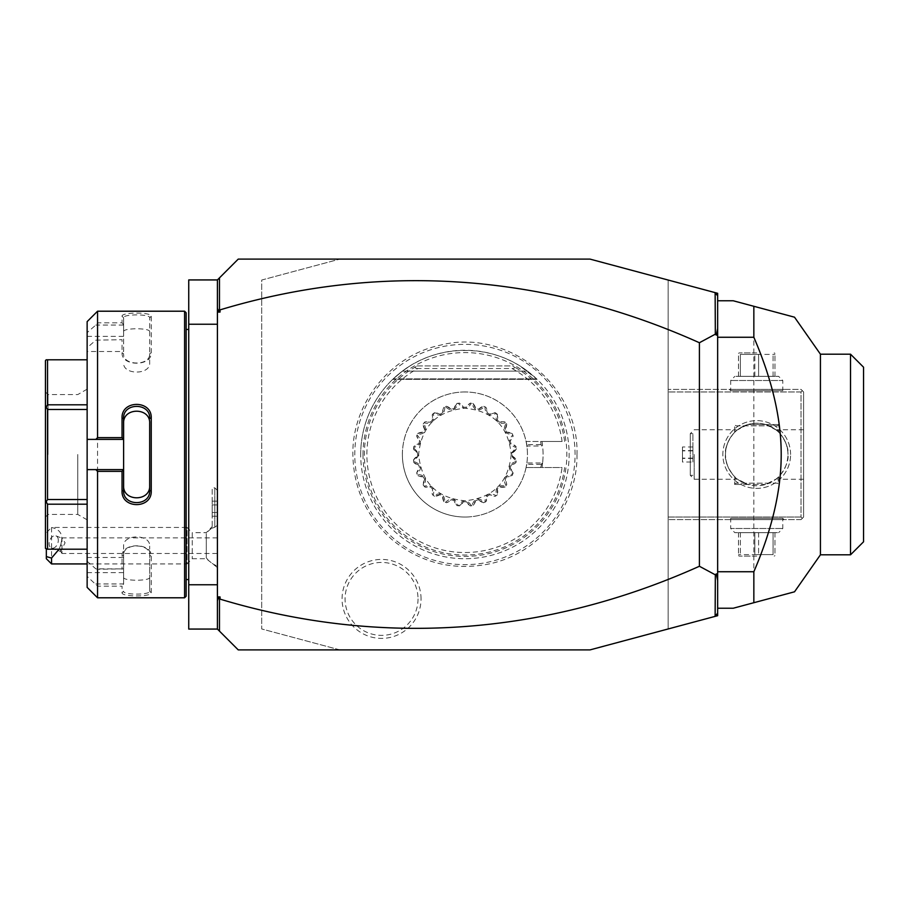<?xml version="1.0" encoding="UTF-8"?>
<svg xmlns="http://www.w3.org/2000/svg" width="909" height="909" viewBox="0 0 909 909"><rect width="100%" height="100%" fill="white"/><g stroke="black" fill="none" stroke-linecap="round" stroke-linejoin="round"><path stroke-width="0.68" stroke-dasharray="4.54 3.41" d="M339.864 649.901L261.701 628.96L261.701 280.04L339.864 259.099L589.986 259.099L668.149 280.04L668.149 628.96L589.986 649.901L238.249 649.901L217.41 629.062L217.41 279.938L238.249 259.099L339.864 259.099L261.701 280.04L261.701 628.96L339.864 649.901M575.067 454.5A110.148 110.148 0 0 0 464.919 344.352A110.148 110.148 0 0 0 354.783 454.5A110.148 110.148 0 0 0 464.919 564.648A110.148 110.148 0 0 0 575.067 454.5M421.037 598.906A39.485 39.485 0 0 0 381.553 559.421A39.485 39.485 0 0 0 342.068 598.906A39.485 39.485 0 0 0 381.553 638.391A39.485 39.485 0 0 0 421.037 598.906M217.41 629.062L217.41 584.771L188.742 584.771L188.742 629.062L217.41 629.062L217.41 279.938L188.742 279.938L188.742 584.771M217.41 566.012L217.41 490.451L217.41 525.209L214.797 527.265L217.41 525.209L217.41 566.012A23.452 21.771 -0 0 1 206.298 557.785L206.298 533.594A23.452 21.771 180 0 1 212.195 527.959L212.195 526.584L212.195 527.959M217.41 279.938L217.41 324.229L188.742 324.229M217.41 324.229L217.41 584.771M188.742 454.5L188.742 579.556L188.742 454.5M186.14 312.764L186.14 596.236M186.14 454.5L186.14 579.556L186.14 454.5M184.584 311.208L184.584 597.792M97.558 311.208L97.558 322.831L95.82 325.047L87.139 332.614L87.139 321.627M122.045 316.264L123.613 317.775L123.613 351.499L87.139 351.499L87.139 347.727L95.82 340.159L122.045 339.693L122.045 352.692C121.204 366.668 152.053 366.713 151.235 352.692L151.235 316.264C152.053 312.037 121.204 312.048 122.045 316.264L122.045 322.831L97.558 322.831M97.558 339.693L97.558 569.307L95.82 568.841L87.139 561.273L87.139 557.501L123.613 557.501L123.613 568.841L97.558 569.307M123.613 439.388L87.139 439.388M123.613 490.53L123.613 418.47M87.139 587.373L87.139 576.386L97.558 586.169L122.045 586.169L122.045 592.736C121.204 596.952 152.053 596.963 151.235 592.736L151.235 556.308C152.053 542.287 121.204 542.332 122.045 556.308L122.045 569.307M97.558 586.169L97.558 597.792M95.82 583.953L123.613 583.953L122.045 586.169M122.045 592.736L123.613 591.225C122.76 595.043 150.519 595.043 149.667 591.225L149.667 555.194C150.519 542.923 122.76 542.923 123.613 555.194L123.613 568.886L95.82 568.841M123.613 584.169L123.613 557.501M151.235 592.736L149.667 591.225L149.667 577.306C150.508 581.203 122.772 581.203 123.613 577.306M151.235 556.308L149.667 555.194L149.667 546.116L149.667 591.225M122.045 556.308L123.613 555.194L123.613 546.116C122.783 533.878 150.496 533.878 149.667 546.116M87.139 347.727L87.139 561.273M87.139 576.386L87.139 557.501M87.139 351.499L87.139 332.614M87.139 549.206L87.139 359.794L87.139 549.206L46.177 549.206M87.139 336.387L123.613 336.387L123.613 324.831L122.045 322.831M123.613 351.499L123.613 336.387M95.82 340.159L122.045 339.693M122.045 352.692L123.613 353.806C122.76 366.077 150.519 366.077 149.667 353.806L149.667 317.775C150.519 313.957 122.76 313.957 123.613 317.775L123.613 324.831M151.235 352.692L149.667 353.806L149.667 362.884C150.508 375.11 122.772 375.11 123.613 362.884M151.235 316.264L149.667 317.775L149.667 353.806M123.613 325.047L95.82 325.047M123.613 331.694C122.783 327.797 150.496 327.797 149.667 331.694M87.139 469.612L123.613 469.612M87.139 572.613L123.613 572.613L123.613 583.953M123.613 572.613L123.613 546.116M87.139 499.507L47.529 499.507L46.177 501.859L45.45 501.427L45.45 548.366M46.177 501.859L47.529 504.2L47.529 549.206M87.139 504.2L47.529 504.2M87.139 404.8L47.529 404.8L45.45 407.573L45.45 501.427M46.177 407.141L47.529 409.493L47.529 499.507M87.139 409.493L47.529 409.493M45.45 360.634L45.45 407.573M46.177 359.794L47.529 359.794L47.529 404.8M87.139 359.794L47.529 359.794M45.45 454.5L45.45 517.028L45.45 454.5M48.052 454.5L48.052 394.574L48.052 454.5M77.754 454.5L77.754 514.426L77.754 454.5M87.139 454.5L87.139 389.166L87.139 454.5M149.667 490.53L149.667 423.31M717.644 295.902L715.133 292.63M668.149 280.04L717.644 293.3L717.644 615.7L668.149 628.96L668.149 280.04M668.149 517.028L668.149 389.37L668.149 519.63L668.149 517.028L801.022 517.028L801.022 391.972L668.149 391.972L801.022 391.972L801.022 517.028L802.317 518.335L801.022 517.028L668.149 517.028M717.644 613.098L715.133 616.37M717.644 300.777L717.644 608.223L717.644 300.777L733.279 300.777L761.628 308.378M717.644 608.223L733.279 608.223L753.845 602.712L753.845 306.288M820.429 354.192L820.429 554.808M779.752 595.77L778.945 595.986M850.529 554.808L850.529 354.192M782.706 314.025L784.047 314.378M863.55 541.787L863.55 367.213M790.603 454.5A33.872 33.872 0 0 0 756.731 420.628A33.872 33.872 0 0 0 722.86 454.5A33.872 33.872 0 0 0 756.731 488.372A33.872 33.872 0 0 0 790.603 454.5A33.872 33.872 0 0 1 756.731 488.372A33.872 33.872 0 0 1 722.86 454.5A33.872 33.872 0 0 1 756.731 420.628A33.872 33.872 0 0 1 790.603 454.5M801.022 519.63L803.624 517.028L803.624 391.972L801.022 389.37L668.149 389.37L801.022 389.37L802.317 390.665L801.022 391.972L802.317 390.665L803.624 391.972L803.624 517.028L801.022 519.63L668.149 519.63L801.022 519.63M729.37 519.63L784.081 519.63L729.37 519.63L730.677 518.335L782.785 518.335L730.677 518.335L730.677 528.493L782.785 528.493L730.677 528.493L734.847 532.663L778.615 532.663L734.847 532.663M784.081 389.37L729.37 389.37L784.081 389.37L782.785 390.665L730.677 390.665L782.785 390.665L782.785 380.507L730.677 380.507L782.785 380.507L778.615 376.337L734.847 376.337L778.615 376.337M803.624 454.5L803.624 479.248L803.624 454.5M787.989 454.5C787.66 445.501 784.547 438.081 778.672 432.229C777.638 430.355 773.298 427.798 765.662 424.537L776.059 429.934C777.74 429.855 789.569 444.171 787.989 454.5A31.27 31.27 0 0 0 756.731 423.23A31.27 31.27 0 0 0 725.462 454.5A31.27 31.27 0 0 0 756.731 485.77A31.27 31.27 0 0 0 787.989 454.5C789.569 464.829 777.74 479.145 776.059 479.066L765.662 484.463C773.298 481.202 777.638 478.645 778.672 476.771C784.547 470.919 787.66 463.499 787.989 454.5A31.27 31.27 0 0 1 756.731 485.77A31.27 31.27 0 0 1 725.462 454.5C725.802 463.499 728.904 470.919 734.779 476.771C735.813 478.645 740.153 481.202 747.8 484.463L734.586 484.463L747.8 484.463L737.392 479.066C735.722 479.145 723.894 464.829 725.462 454.5C723.894 444.171 735.722 429.855 737.392 429.934L747.8 424.537L778.877 424.537L747.8 424.537C740.153 427.798 735.813 430.355 734.779 432.229C728.904 438.081 725.802 445.501 725.462 454.5A31.27 31.27 0 0 1 756.731 423.23A31.27 31.27 0 0 1 787.989 454.5M776.059 429.934L777.445 429.752L778.877 431.014L778.672 432.229M735.881 425.844L777.57 425.844L735.881 425.844L734.586 424.537L734.586 431.014L736.006 429.752L737.392 429.934M777.57 425.844L778.877 424.537L778.877 431.014M765.662 484.463L747.8 484.463L765.662 484.463M777.57 483.156L735.881 483.156L777.57 483.156L778.877 484.463L778.877 477.986L777.445 479.248L776.059 479.066M735.881 483.156L734.586 484.463L734.779 476.771M778.672 476.771L778.877 477.986M737.392 479.066L736.006 479.248L734.586 477.986M694.203 454.5L694.203 479.248L694.203 454.5M734.779 432.229L734.586 431.014M690.295 454.034L690.295 433.661L690.295 454.034M690.295 454.966L690.295 475.339L690.295 454.966M692.897 454.966L692.897 433.661L692.897 454.966M692.897 462.022L692.897 446.978L692.897 462.022L682.477 462.022L682.477 446.978L682.477 462.022M692.897 458.113L682.477 458.113M692.897 450.591L682.477 450.591M692.897 458.409L682.477 458.409M692.897 450.887L682.477 450.887M692.897 446.978L682.477 446.978M729.37 389.37L730.677 390.665L730.677 380.507L734.847 376.337M740.369 376.337L774.968 376.337L740.369 376.337L740.369 354.396L756.731 354.396L740.369 354.396L740.369 376.337M738.494 376.337L738.494 354.396L738.494 376.337M754.845 376.337L754.845 354.396L754.845 376.337M758.606 376.337L758.606 354.396L756.731 354.396L774.968 354.396L758.606 354.396L758.606 376.337M773.082 376.337L773.082 354.396L773.082 376.337M774.968 376.337L774.968 354.396L774.968 376.337M756.731 352.885L739.267 352.885L756.731 352.885M784.081 519.63L782.785 518.335L782.785 528.493L778.615 532.663M773.082 532.663L738.494 532.663L773.082 532.663L773.082 554.604L756.731 554.604L773.082 554.604L773.082 532.663M774.968 532.663L774.968 554.604L774.968 532.663M758.606 532.663L758.606 554.604L758.606 532.663M754.845 532.663L754.845 554.604L756.731 554.604L738.494 554.604L754.845 554.604L754.845 532.663M740.369 532.663L740.369 554.604L740.369 532.663M738.494 532.663L738.494 554.604L738.494 532.663M756.731 556.115L739.267 556.115L756.731 556.115M212.195 528.129L214.797 527.265L212.195 528.129L212.195 487.849L212.195 528.129M206.298 557.785L206.298 533.594M214.797 527.265L214.797 487.849L214.797 527.265M212.195 516.21L212.195 512.449L212.195 516.21L217.41 516.21L217.41 501.166L217.41 516.21M212.195 504.927L212.195 512.449L212.195 501.166L212.195 504.927L217.41 504.927L212.195 504.927M212.195 512.449L217.41 512.449L212.195 512.449M212.195 501.166L217.41 501.166M217.41 567.591L206.298 558.717L192.242 558.717L187.038 563.932L187.038 527.447L192.242 532.663L192.242 558.717L192.242 532.663L206.298 532.663L212.195 526.584M51.552 563.932L51.552 527.447L187.038 527.447L187.038 563.932L87.139 563.932M46.336 549.206L46.336 558.717M49.904 529.095L46.336 532.867M59.04 549.206C64.414 536.969 61.926 529.72 51.552 527.481M58.312 540.264A6.511 4.272 -69.6 0 0 55.983 535.878A6.511 4.272 -69.6 0 0 49.109 543.696A6.511 4.272 -69.6 0 0 51.438 548.082A6.511 4.272 -69.6 0 0 58.312 540.264M217.41 537.878L61.971 537.878L60.948 544.139A6.511 4.272 -69.6 0 0 60.153 547.809A6.511 4.272 110.4 0 0 60.948 550.888L65.084 542.787L61.971 537.878L61.971 553.501L217.41 553.501L217.41 537.878L217.41 553.501M55.983 535.878L61.971 538.196M51.438 548.082L60.835 551.581L60.948 544.139M60.801 551.547L61.971 553.501L61.971 549.559M362.998 454.5A101.922 101.922 0 0 0 464.919 556.422A101.922 101.922 0 0 0 566.841 454.5A101.922 101.922 0 0 0 464.919 352.578A101.922 101.922 0 0 0 362.998 454.5M360.703 454.5A104.217 104.217 0 0 1 464.919 350.283A104.217 104.217 0 0 1 569.136 454.5A104.217 104.217 0 0 1 464.919 558.717A104.217 104.217 0 0 1 360.703 454.5L360.703 454.5A104.217 104.217 0 0 1 410.027 365.918L402.392 371.122C438.183 343.591 491.655 343.591 527.447 371.122L536.64 378.883L519.823 365.918A104.217 104.217 0 0 1 458.397 558.512A104.217 104.217 0 0 1 360.703 454.5M512.006 368.52A98.024 98.024 0 0 1 562.08 441.479L541.991 441.479A78.163 78.163 0 0 1 541.991 467.521L562.08 467.521A98.024 98.024 0 0 1 409.448 535.321A98.024 98.024 0 0 1 417.833 368.52L512.006 368.52C514.619 368.429 515.187 367.781 513.721 366.588L512.869 365.918L416.981 365.918L416.129 366.588C414.663 367.781 415.231 368.429 417.833 368.52M540.628 441.479L541.991 441.479L542.696 446.773L541.048 444.671L540.628 441.479L526.084 441.479L526.822 444.671L541.048 444.671M562.08 441.479L526.084 441.479L526.231 442.228M526.822 444.671L527.129 446.024L541.98 446.024M526.152 441.479L527.129 446.024M526.152 467.521L541.991 467.521L542.696 462.226L541.98 462.976L527.129 462.976L526.084 467.521A62.528 62.528 0 0 0 458.375 392.313A62.528 62.528 0 0 0 458.375 516.687A62.528 62.528 0 0 0 526.084 467.521L562.08 467.521M542.696 462.226A78.163 78.163 0 0 0 542.696 446.773M540.628 467.521L541.98 462.976M541.048 464.329L526.822 464.329L527.129 462.976M526.231 466.772L526.822 464.329M464.919 391.972A62.528 62.528 0 0 0 402.392 454.5A62.528 62.528 0 0 0 464.919 517.028A62.528 62.528 0 0 0 527.447 454.5A62.528 62.528 0 0 0 464.919 391.972A62.528 62.528 0 0 1 527.447 454.5M464.919 517.028A62.528 62.528 0 0 1 402.392 454.5M413.64 460.988L413.515 459.943A10.84 10.84 0 0 1 417.629 456.034L413.515 459.943A51.688 51.688 0 0 0 413.856 462.545L418.844 465.249A10.84 10.84 0 0 1 413.856 462.545L413.709 461.511A51.688 51.688 0 0 1 413.64 460.988C417.345 457.591 418.935 455.432 418.413 454.5C418.924 453.557 417.333 451.398 413.64 448.012L413.515 449.057L417.629 452.966A10.84 10.84 0 0 1 413.515 449.057A51.688 51.688 0 0 1 413.856 446.455A10.84 10.84 0 0 1 418.844 443.751A47.313 47.313 0 0 1 419.64 440.774A10.84 10.84 0 0 1 416.674 435.934L419.64 440.774L418.844 443.751L413.856 446.455L413.709 447.489C421.39 445.069 422.503 440.899 417.061 434.957L416.674 435.934A51.688 51.688 0 0 1 417.686 433.513A10.84 10.84 0 0 1 423.196 432.184A47.313 47.313 0 0 1 424.742 429.525A10.84 10.84 0 0 1 423.128 424.083L424.742 429.525L423.196 432.184L417.686 433.513L417.265 434.479C425.31 434.127 427.469 430.377 423.753 423.242L423.128 424.083A51.688 51.688 0 0 1 424.719 422.003A10.84 10.84 0 0 1 430.4 422.151A47.313 47.313 0 0 1 432.57 419.969A10.84 10.84 0 0 1 432.423 414.299L432.57 419.969L430.4 422.151L424.719 422.003L424.071 422.821C431.934 424.571 434.991 421.515 433.252 413.652L432.423 414.299A51.688 51.688 0 0 1 434.502 412.709A10.84 10.84 0 0 1 439.945 414.311A47.313 47.313 0 0 1 442.603 412.777A10.84 10.84 0 0 1 443.933 407.255L442.603 412.777L439.945 414.311L434.502 412.709L433.661 413.334C440.797 417.049 444.546 414.89 444.899 406.846L443.933 407.255A51.688 51.688 0 0 1 446.353 406.255A10.84 10.84 0 0 1 451.194 409.22A47.313 47.313 0 0 1 454.17 408.425A10.84 10.84 0 0 1 456.875 403.437L454.17 408.425L451.194 409.22L446.353 406.255L445.376 406.641C451.318 412.084 455.5 410.959 457.92 403.289L456.875 403.437A51.688 51.688 0 0 1 459.477 403.096A10.84 10.84 0 0 1 463.385 407.209A47.313 47.313 0 0 1 466.453 407.209A10.84 10.84 0 0 1 470.362 403.096L466.453 407.209L463.385 407.209L459.477 403.096L458.431 403.221C462.761 410.004 467.078 410.004 471.407 403.221L470.362 403.096A51.688 51.688 0 0 1 472.964 403.437A10.84 10.84 0 0 1 475.68 408.425A47.313 47.313 0 0 1 478.645 409.22A10.84 10.84 0 0 1 483.486 406.255L478.645 409.22L475.68 408.425L472.964 403.437L471.93 403.289C474.35 410.959 478.532 412.084 484.463 406.641L483.486 406.255A51.688 51.688 0 0 1 485.906 407.255A10.84 10.84 0 0 1 487.235 412.777A47.313 47.313 0 0 1 489.894 414.311A10.84 10.84 0 0 1 495.337 412.709L489.894 414.311L487.235 412.777L485.906 407.255L484.94 406.846C485.292 414.89 489.042 417.049 496.178 413.334L495.337 412.709A51.688 51.688 0 0 1 497.416 414.299A10.84 10.84 0 0 1 497.268 419.969A47.313 47.313 0 0 1 499.45 422.151A10.84 10.84 0 0 1 505.12 422.003L499.45 422.151L497.268 419.969L497.416 414.299L496.598 413.652C494.848 421.503 497.916 424.571 505.768 422.821L505.12 422.003A51.688 51.688 0 0 1 506.711 424.083A10.84 10.84 0 0 1 505.109 429.525A47.313 47.313 0 0 1 506.643 432.184A10.84 10.84 0 0 1 512.165 433.513L506.643 432.184L505.109 429.525L506.711 424.083L506.086 423.242C502.37 430.377 504.54 434.127 512.574 434.479L512.165 433.513A51.688 51.688 0 0 1 513.165 435.934A10.84 10.84 0 0 1 510.199 440.774A47.313 47.313 0 0 1 510.994 443.751A10.84 10.84 0 0 1 515.982 446.455L510.994 443.751L510.199 440.774L513.165 435.934L512.778 434.957C507.336 440.899 508.461 445.069 516.142 447.489L515.982 446.455A51.688 51.688 0 0 1 516.323 449.057A10.84 10.84 0 0 1 512.21 452.966A47.313 47.313 0 0 1 512.21 456.034A10.84 10.84 0 0 1 516.323 459.943L512.21 456.034L512.21 452.966L516.323 449.057L516.21 448.012C512.494 451.409 510.903 453.568 511.437 454.5C510.915 455.443 512.506 457.602 516.21 460.988L516.323 459.943A51.688 51.688 0 0 1 515.982 462.545A10.84 10.84 0 0 1 510.994 465.249A47.313 47.313 0 0 1 510.199 468.226A10.84 10.84 0 0 1 513.165 473.066L510.199 468.226L510.994 465.249L515.982 462.545L516.142 461.511C508.461 463.931 507.336 468.101 512.778 474.043L513.165 473.066A51.688 51.688 0 0 1 512.165 475.487A10.84 10.84 0 0 1 506.643 476.816A47.313 47.313 0 0 1 505.109 479.475A10.84 10.84 0 0 1 506.711 484.917L505.109 479.475L506.643 476.816L512.165 475.487L512.574 474.521C504.54 474.873 502.37 478.623 506.086 485.758L506.711 484.917A51.688 51.688 0 0 1 505.12 486.997A10.84 10.84 0 0 1 499.45 486.849A47.313 47.313 0 0 1 497.268 489.031A10.84 10.84 0 0 1 497.416 494.701L497.268 489.031L499.45 486.849L505.12 486.997L505.768 486.179C497.916 484.429 494.86 487.485 496.598 495.348L497.416 494.701A51.688 51.688 0 0 1 495.337 496.291A10.84 10.84 0 0 1 489.894 494.689A47.313 47.313 0 0 1 487.235 496.223A10.84 10.84 0 0 1 485.906 501.745L487.235 496.223L489.894 494.689L495.337 496.291L496.178 495.666C489.042 491.951 485.292 494.11 484.94 502.154L485.906 501.745A51.688 51.688 0 0 1 483.486 502.745A10.84 10.84 0 0 1 478.645 499.78A47.313 47.313 0 0 1 475.68 500.575A10.84 10.84 0 0 1 472.964 505.563L475.68 500.575L478.645 499.78L483.486 502.745L484.463 502.359C478.532 496.916 474.35 498.041 471.93 505.711L472.964 505.563A51.688 51.688 0 0 1 470.362 505.904A10.84 10.84 0 0 1 466.453 501.791A47.313 47.313 0 0 1 463.385 501.791A10.84 10.84 0 0 1 459.477 505.904L463.385 501.791L466.453 501.791L470.362 505.904L471.407 505.779C467.09 498.996 462.761 498.996 458.431 505.779L459.477 505.904A51.688 51.688 0 0 1 456.875 505.563A10.84 10.84 0 0 1 454.17 500.575A47.313 47.313 0 0 1 451.194 499.78A10.84 10.84 0 0 1 446.353 502.745L451.194 499.78L454.17 500.575L456.875 505.563L457.92 505.711C455.5 498.041 451.318 496.916 445.376 502.359L446.353 502.745A51.688 51.688 0 0 1 443.933 501.745A10.84 10.84 0 0 1 442.603 496.223A47.313 47.313 0 0 1 439.945 494.689A10.84 10.84 0 0 1 434.502 496.291L439.945 494.689L442.603 496.223L443.933 501.745L444.899 502.154C444.546 494.11 440.797 491.951 433.661 495.666L434.502 496.291A51.688 51.688 0 0 1 432.423 494.701A10.84 10.84 0 0 1 432.57 489.031A47.313 47.313 0 0 1 430.4 486.849A10.84 10.84 0 0 1 424.719 486.997L430.4 486.849L432.57 489.031L432.423 494.701L433.252 495.348C434.991 487.497 431.934 484.429 424.071 486.179L424.719 486.997A51.688 51.688 0 0 1 423.128 484.917A10.84 10.84 0 0 1 424.742 479.475A47.313 47.313 0 0 1 423.196 476.816A10.84 10.84 0 0 1 417.686 475.487L423.196 476.816L424.742 479.475L423.128 484.917L423.753 485.758C427.469 478.623 425.31 474.873 417.265 474.521L417.686 475.487A51.688 51.688 0 0 1 416.674 473.066A10.84 10.84 0 0 1 419.64 468.226A47.313 47.313 0 0 1 418.844 465.249L419.64 468.226L416.674 473.066L417.061 474.043C422.503 468.101 421.39 463.931 413.709 461.511M417.629 456.034A47.313 47.313 0 0 1 417.629 452.966L417.629 456.034M511.199 454.5C508.449 482.611 493.019 498.041 464.919 500.779C436.82 498.041 421.39 482.611 418.64 454.5C421.39 426.389 436.82 410.959 464.919 408.221C493.019 410.959 508.449 426.389 511.199 454.5M416.981 365.918L512.869 365.918M393.199 378.883L402.392 371.122L527.447 371.122L402.392 371.122L527.447 371.122L402.392 371.122L393.199 378.883L402.392 371.122L393.199 378.883L402.392 371.122L393.199 378.883L402.392 371.122L393.199 378.883L402.392 371.122L393.199 378.883L402.392 371.122L393.199 378.883L402.392 371.122L393.199 378.883L402.392 371.122L393.199 378.883L402.392 371.122L393.199 378.883L402.392 371.122L393.199 378.883L536.64 378.883L393.199 378.883M527.447 371.122L402.392 371.122L527.447 371.122M418.026 598.906A36.474 36.474 0 0 1 381.553 635.38A36.474 36.474 0 0 1 345.068 598.906A36.474 36.474 0 0 1 381.553 562.432A36.474 36.474 0 0 1 418.026 598.906M564.614 441.479A100.547 100.547 0 0 0 513.721 366.588M416.129 366.588A100.547 100.547 0 0 0 408.402 537.651A100.547 100.547 0 0 0 564.614 467.521M87.139 389.166L77.754 394.574L48.052 394.574L45.45 391.972M87.139 519.834L77.754 514.426L48.052 514.426L45.45 517.028M803.624 429.752L777.445 429.752M803.624 479.248L777.445 479.248M692.897 475.339L690.295 475.339L694.203 479.248L736.006 479.248M692.897 433.661L690.295 433.661L694.203 429.752L736.006 429.752M738.494 353.34L739.267 352.885M774.184 352.885L774.968 353.34M774.968 555.66L774.184 556.115M739.267 556.115L738.494 555.66M217.41 490.451L214.797 487.849L212.195 487.849M576.976 454.5C577.931 506.165 538.423 554.683 487.644 564.228C452.034 570.772 420.197 562.603 392.143 539.707C366.611 517.039 353.521 488.633 352.862 454.5C351.953 403.46 390.461 355.385 440.479 345.136C507.415 327.74 579.363 385.359 576.976 454.5M537.117 379.348L392.722 379.348L537.117 379.348"/><path stroke-width="1.36" d="M715.133 292.63L717.644 293.3L717.644 615.7L589.986 649.901L238.249 649.901L217.41 629.062L188.742 629.062L188.742 279.938L217.41 279.938L238.249 259.099L589.986 259.099L715.133 292.63L715.338 334.171L699.407 342.738A1326.458 937.952 90 0 0 220.012 309.889L220.012 312.094L217.41 312.094L217.41 279.938M217.41 324.229L188.742 324.229M217.41 584.771L188.742 584.771M184.584 597.792L186.14 596.236L186.14 312.764L184.584 311.208L184.584 597.792L97.558 597.792L97.558 471.362L95.82 469.612L87.139 469.612L87.139 587.373L97.558 597.792M97.558 437.638L97.558 311.208L87.139 321.627L87.139 439.388L95.82 439.388L97.558 437.638L122.045 437.638L122.045 418.072C121.227 399.846 152.053 399.858 151.235 418.072L151.235 490.928L149.667 490.53L149.667 423.31C150.508 407.187 122.772 407.175 123.613 423.31L123.613 418.47C122.772 402.38 150.508 402.369 149.667 418.47L151.235 418.072M95.82 439.388L123.613 439.388L123.613 469.794L122.045 471.362L97.558 471.362M122.045 437.638L123.613 439.388M123.613 439.206L123.613 418.47L122.045 418.072M151.235 490.928C152.053 509.154 121.227 509.154 122.045 490.928L122.045 471.362M122.045 490.928L123.613 490.53L123.613 469.794M149.667 485.69C150.496 501.825 122.783 501.825 123.613 485.69L123.613 490.53C122.772 506.62 150.508 506.631 149.667 490.53M123.613 469.612L95.82 469.612M87.139 439.388L87.139 469.612M87.139 504.2L47.529 504.2L46.177 501.859L47.529 499.507L47.529 409.493L46.177 407.141L45.45 407.573L45.45 360.634L46.177 359.794L87.139 359.794M87.139 549.206L47.529 549.206L47.529 504.2M87.139 499.507L47.529 499.507M46.177 501.859L45.45 501.427L45.45 407.573M47.529 549.206L45.45 548.366L45.45 501.427M46.177 407.141L47.529 404.8L47.529 359.794M87.139 409.493L47.529 409.493M87.139 404.8L47.529 404.8M217.41 629.062L217.41 312.094M217.41 307.958L217.978 310.617L219.467 309.503L219.467 277.881M220.012 312.094L217.978 310.617M717.644 295.902L715.338 292.891M715.133 616.37L715.338 574.829L699.407 566.262A1326.458 937.952 -90 0 1 220.012 599.111L217.978 598.383L220.012 596.906L220.012 599.111M219.467 631.119L219.467 599.497M717.644 613.098L715.338 616.109M699.407 566.262L699.407 342.738M715.338 574.829L716.303 573.886L717.644 574.545M717.644 328.513L716.303 335.114L717.644 334.455M716.303 335.114L715.338 334.171M717.644 580.487L716.303 573.886M217.41 596.906L220.012 596.906M217.41 601.042L217.978 598.383M717.644 608.223L733.279 608.223L753.845 602.712L753.845 571.738L717.644 571.738M753.845 571.738C772.116 529.368 781.24 490.292 781.206 454.5C781.24 418.697 772.116 379.61 753.845 337.262L717.644 337.262M753.845 337.262L753.845 306.288L794.511 317.184L733.279 300.777L717.644 300.777M820.429 554.808L820.429 354.192L850.529 354.192L850.529 554.808L820.429 554.808L794.523 591.804L779.752 595.77M753.845 602.712L778.945 595.986M761.628 308.378L782.706 314.025M784.047 314.378L794.523 317.196L820.429 354.192M850.529 354.192L863.55 367.213L863.55 541.787L850.529 554.808M51.552 563.932L46.336 558.717L46.336 556.569L51.552 558.081L51.552 563.932L87.139 563.932M46.336 556.569L46.336 549.206M51.552 558.081L59.04 549.206M186.14 329.444L188.742 329.444M97.558 311.208L184.584 311.208M186.14 579.556L188.742 579.556"/></g></svg>
